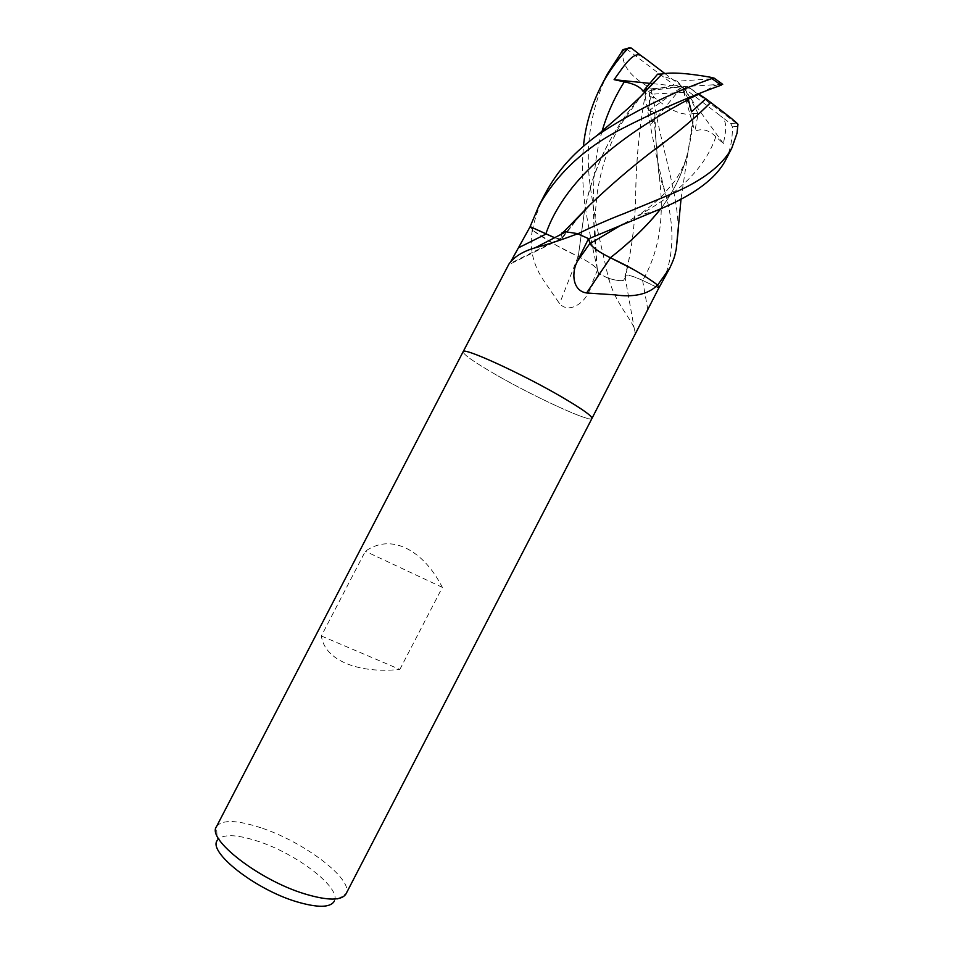 <?xml version="1.0" encoding="UTF-8"?>
<svg xmlns="http://www.w3.org/2000/svg" width="954" height="954" viewBox="0 0 954 954"><rect width="100%" height="100%" fill="white"/><g stroke="black" fill="none" stroke-linecap="round" stroke-linejoin="round"><path stroke-width="0.72" stroke-dasharray="4.77 3.58" d="M496.02 374.779C474.293 362.246 463.334 354.566 463.131 351.716C463.334 354.566 474.293 362.246 496.02 374.779C534.55 397.019 590.848 422.932 591.933 418.484C590.848 422.932 534.55 397.019 496.02 374.779M507.898 265.534L510.712 261.718M658.773 288.096L642.602 280.369C631.298 275.253 625.407 273.87 624.918 276.231C626.873 281.263 621.567 282.014 609.022 278.485L598.707 273.774L597.55 269.803C595.654 266.44 589.19 261.98 578.16 256.447C560.845 248.422 545.688 239.74 532.678 230.403L530.15 226.682L532.332 230.105L556.54 245.476L578.267 256.507C588.105 261.444 594.366 265.641 597.037 269.088L598.516 273.691C592.851 249.96 588.26 226.658 584.742 203.762C582.357 183.442 581.916 164.243 583.431 146.165M532.225 230.009L531.915 232.526C529.482 249.853 533.644 266.19 544.388 281.549L559.557 303.622C568.536 313.723 583.18 303.599 587.879 293.641L598.707 273.774M260.979 827.81C237.057 819.951 222.258 819.498 216.582 826.45L217.226 840.474C222.342 833.903 235.757 834.118 257.497 841.118C296.455 853.532 341.759 888.091 334.317 901.16L346.135 893.612C353.827 879.397 303.754 841.714 260.979 827.81M399.857 669.422L442.37 587.366C432.591 568.417 420.487 555.347 406.058 548.168C391.534 541.407 377.963 542.444 365.334 551.269L321.343 635.972C323.156 647.993 331.455 657.163 346.219 663.495C361.256 669.577 379.132 671.556 399.857 669.422L321.343 635.972M554.668 237.808L560.642 239.084L562.192 237.594L561.214 234.374M624.918 276.231L634.982 332.636C635.245 333.948 636.27 332.851 638.047 329.345M609.022 278.485L609.356 280.774C617.166 307.295 635.376 322.524 634.982 332.636M608.318 278.222L609.356 280.774M578.16 256.447L559.557 303.622M532.678 230.403L531.915 232.526M562.192 237.594L508.947 264.043M442.37 587.366L365.334 551.269M607.424 73.911C589.834 111.046 584.373 150.291 591.027 191.635L595.749 221.912L608.485 278.282C615.509 280.357 620.458 281.072 623.332 280.416L625.466 277.507L624.977 276.135C625.8 274.048 631.691 275.479 642.626 280.44L658.749 288.132M725.517 160.272C730.215 151.006 732.517 139.88 732.41 126.894L730.74 123.603L720.127 115.732C728.975 121.003 725.064 133.942 723.418 143.577L715.834 136.684C708.81 129.863 701.81 128.075 694.846 131.33L698.149 113.717L693.892 113.311L688.001 152.115C682.981 172.602 673.941 191.456 660.848 208.676M693.892 113.311C692.735 128.528 690.207 143.434 686.308 158.03C681.311 175.953 672.785 192.851 660.717 208.747M693.916 113.359C683.541 116.448 670.113 110.95 653.657 96.855L653.228 98.167C662.279 151.531 678.079 193.447 678.222 230.021M657.568 285.055C651.105 280.094 643.02 274.883 633.313 269.398M662.136 73.995L645.262 91.417M640.885 96.318C612.289 129.052 593.531 167.057 584.611 210.345M584.516 210.834L578.267 256.507L584.468 210.894M640.349 96.831C611.252 130.948 592.661 168.81 584.563 210.393M544.674 194.735C539.797 204.037 535.647 215.795 532.249 230.033M722.476 84.155L712.817 84.834L715.071 85.621L698.066 94.625M575.834 219.957L562.013 238.524C561.202 239.311 558.782 239.06 554.751 237.761M562.133 237.582L576.753 219.015M589.167 205.682C610.691 184.599 633.313 165.412 657.044 148.132M563.397 232.192L562.717 232.442C560.845 233.336 560.63 235.042 562.085 237.558M577.778 233.766L565.949 231.846M663.34 280.452C674.084 255.195 674.728 226.05 665.26 193.006C657.485 162.991 650.58 129.398 644.534 92.228L645.417 89.092L653.228 88.734C646.514 87.148 650.115 109.006 651.713 123.448L654.003 118.57L654.873 114.039C654.396 112.035 652.154 111.129 648.124 111.332L651.737 90.01L647.134 86.027L645.977 90.94M645.906 91.262C639.43 125.916 636.008 161.381 635.662 197.645C634.851 225.716 631.405 251.51 625.323 275.062L624.977 276.231M647.134 86.027L645.93 90.94M645.846 91.31C639.204 127.776 635.817 163.253 635.662 197.74C634.839 222.735 632.037 246.227 627.243 268.217L625.025 276.266M647.074 86.039C628.603 75.211 620.66 63.036 623.224 49.525M719.65 115.231L682.193 86.731L690.35 88.448L738.348 124.831M723.418 143.577L682.193 86.731L674.12 85.025L626.647 49.059L623.248 49.417M664.747 73.458L682.193 86.731L677.268 81.245L714.832 78.586M649.591 83.344L652.536 83.654M652.679 83.666L682.193 86.731L691.507 111.845M712.817 84.834L682.193 86.731L648.124 111.332M688.275 99.18L682.193 86.731L646.228 90.904M651.713 123.448L682.193 86.731L687.071 92.156L652.56 94.136L653.657 96.855M653.573 88.507L682.193 86.731L694.846 131.33M608.39 278.246L598.516 273.691M651.737 90.01L674.12 85.025M657.652 74.138L677.268 81.245M690.35 88.448L699.067 94.231M645.667 90.976L643.079 91.274M698.149 113.717L687.071 92.156M642.602 280.369L647.778 309.478M597.55 269.803L587.879 293.641M715.834 136.684C705.662 166.843 679.642 193.185 637.773 215.723L622.712 224.25M602.069 131.33C588.928 176.418 593.328 225.037 597.323 269.696M654.015 118.57L658.761 173.044C665.033 215.175 659.655 250.974 642.638 280.44M735.88 123.126L730.74 123.603M626.647 49.059L631.309 48.07M714.749 78.598L722.369 84.155M737.764 126.226L732.41 126.894M653.228 98.167L644.534 92.228M652.56 94.136L645.417 89.092M560.642 239.084L508.446 264.89M657.234 210.309L637.773 215.723C650.163 207.161 660.001 198.217 662.481 195.606L675.074 180.783C680.297 172.841 684.042 165.257 686.308 158.03M681.061 198.754L688.001 152.115M597.037 269.088L594.962 229.652C594.724 220.648 595.511 208.282 597.311 192.553C600.805 170.217 606.827 149.54 619.599 126.131L640.587 96.604M715.071 85.621L718.66 84.417M562.013 238.524L580.724 214.543M654.873 114.039L655.768 138.115L658.749 173.008L665.26 193.006M624.977 276.135L625.335 275.062M627.243 268.217L625.466 277.507"/><path stroke-width="1.43" d="M591.933 418.484C592.339 416.182 582.286 409.016 561.775 396.995C521.671 373.539 462.511 346.612 463.131 351.716C462.511 346.612 521.671 373.539 561.775 396.995C582.286 409.016 592.339 416.182 591.933 418.484L346.004 893.886C341.627 900.826 327.794 900.803 304.505 893.815C259.035 880.065 206.66 839.162 216.427 826.724L216.582 826.45M610.453 257.807C629.103 266.44 644.713 275.432 657.27 284.769L656.292 286.272C646.967 294.595 633.098 297.445 614.686 294.834L586.615 292.973C571.971 290.839 571.458 271.723 577.504 261.086L588.546 238.655L589.918 243.401C592.029 247.229 598.873 252.035 610.453 257.807L586.615 292.973M561.214 234.374C561.405 232.764 563.003 231.905 566.008 231.822L577.194 233.563L588.546 238.655M577.957 233.825L574.88 234.803C560.165 240.325 546.857 244.677 534.979 247.861C522.792 251.403 514.111 256.793 508.947 264.043L463.143 351.704M510.712 261.718L530.15 226.682L554.668 237.808M217.226 840.474C207.829 851.982 255.04 889.355 296.36 901.661C317.706 907.958 330.358 907.791 334.317 901.16M657.27 284.769L656.292 286.272M678.222 230.021L676.219 249.435C674.716 255.004 675.456 255.946 669.863 267.859L657.652 285.115L658.773 288.096L591.945 418.46M577.194 233.563L574.88 234.803M665.689 196.321L623.88 213.66C615.902 216.594 595.642 224.989 577.885 233.79L588.749 238.75L658.809 209.606C693.677 195.153 715.917 178.708 725.517 160.272L731.754 148.216C721.367 166.902 699.342 182.941 665.689 196.321M583.431 146.165C585.541 125.165 591.456 105.107 601.163 85.979C607.781 73.255 616.511 60.937 627.35 49.024L628.781 47.998L631.309 48.07L642.698 56.93C634.577 48.165 622.735 67.829 614.09 79.659L624.286 81.829C634.005 83.725 640.277 86.874 643.079 91.274L657.652 74.138L662.064 74.007L640.349 96.831M623.224 49.525L607.424 73.911L601.163 85.979M660.717 208.747C647.062 225.848 630.272 242.185 610.345 257.747C598.957 252.023 592.231 247.277 590.168 243.52L588.749 238.75M660.848 208.676C647.384 225.597 630.558 241.958 610.369 257.747L610.345 257.747M633.313 269.398L610.369 257.747M658.749 288.132L657.568 285.055M662.1 73.983C671.544 72.015 688.383 73.231 712.614 77.62L711.851 78.574C670.435 93.051 632.287 111.928 597.395 135.218C575.131 151.603 558.495 168.941 545.342 193.423L544.674 194.735M554.751 237.761L530.126 226.623L538.962 205.73C556.897 174.2 583.454 149.098 618.645 130.436C653.251 112.477 687.429 97.38 721.188 85.168L722.476 84.155M698.066 94.625L688.275 99.18L691.507 111.845L705.865 98.739L710.718 102.472C726.352 114.206 735.439 121.456 737.967 124.247L737.037 133.238L731.754 148.216M576.753 219.015L589.167 205.682M657.044 148.132L666.953 140.321C683.577 127.645 698.149 115.029 710.682 102.436M710.718 102.472C698.161 115.052 683.589 127.657 667.013 140.286C640.301 159.735 614.495 181.367 589.584 205.193L575.834 219.957M565.949 231.846L563.397 232.192L589.584 205.193M658.773 288.144L669.625 268.324M643.366 57.18L664.747 73.458M614.09 79.659L649.591 83.344M714.832 78.586L712.614 77.62M699.067 94.231L705.865 98.739M589.918 243.401L577.504 261.086M545.819 234.159L519.238 247.432M622.187 50.431L627.35 49.024M622.712 224.25L590.168 243.508M624.286 81.829C614.412 97.63 607.006 114.134 602.069 131.33M688.12 99.645C628.913 131.08 565.949 175.488 545.771 234.076M711.851 78.574L721.188 85.168M463.131 351.716L216.427 826.724M566.008 231.822L534.979 247.861M676.219 249.435L681.061 198.754M597.395 135.218L628.364 108.136L640.575 96.604L654.086 81.996M737.037 133.238L737.967 124.247M538.962 205.73L545.342 193.447M628.781 47.998L622.89 49.68M722.703 84.334L714.224 78.168"/></g></svg>
